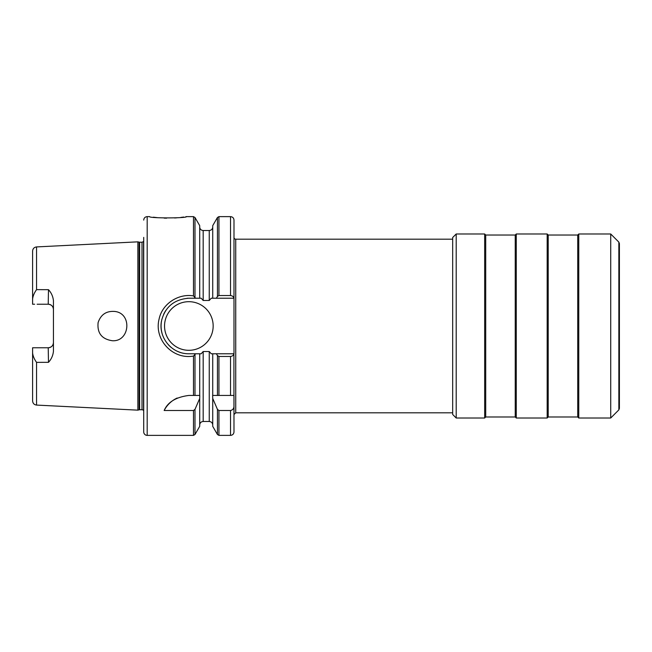 <?xml version="1.0" encoding="UTF-8"?>
<svg xmlns="http://www.w3.org/2000/svg" width="652" height="652" viewBox="0 0 652 652"><rect width="100%" height="100%" fill="white"/><g stroke="black" fill="none" stroke-linecap="round" stroke-linejoin="round"><path stroke-width="0.98" d="M48.484 362.325L48.224 347.769C51.435 347.418 53.171 345.682 53.431 342.561L53.431 342.561A5.208 5.208 0 0 1 48.224 347.769L32.6 347.769L32.6 352.976C32.983 356.114 34.303 359.236 36.561 362.365L48.484 362.325C51.345 359.211 52.991 355.552 53.431 351.363L53.431 300.637C52.991 296.448 51.345 292.797 48.484 289.675L36.561 289.635C34.303 292.764 32.983 295.894 32.6 299.023L32.6 304.028M36.561 289.635L36.561 246.921L137.865 241.843L137.865 410.157L36.561 405.079C34.14 404.737 32.82 403.352 32.6 400.923L32.6 347.769L37.115 347.769M112.364 340.735C129.903 341.868 132.421 313.343 114.842 311.46C106.415 310.792 100.832 314.5 98.11 322.593C97.058 333.131 101.81 339.179 112.364 340.735M37.115 304.231L48.224 304.231C51.435 304.582 53.171 306.318 53.431 309.439A5.208 5.208 0 0 0 48.224 304.231L48.484 289.675M32.6 303.27L32.6 251.085C32.82 248.648 34.14 247.263 36.561 246.921M32.6 263.498L32.6 304.231L34.646 304.231M137.865 241.843L139.096 242.177L139.096 409.823A2.086 2.086 0 0 1 139.634 409.758L141.997 409.758A2.086 2.086 0 0 1 143.546 410.442L143.717 410.45M139.096 242.177L141.997 242.251L143.546 241.558L143.546 410.442M143.717 237.385L143.717 431.909A3.472 3.472 0 0 0 147.189 435.381L193.481 435.381L194.989 434.509L194.989 409.374L193.481 410.499L164.157 410.499C167.743 402.121 175.975 397.101 188.852 395.446L199.789 395.446L199.708 398.429L194.989 409.374M191.403 356.342L193.481 356.106L195.584 353.775L188.852 353.767C171.036 354.036 157.564 336.359 161.761 319.887C165.51 306.546 174.549 299.325 188.86 298.217L195.584 298.225L193.489 295.894C178.509 293.318 162.201 303.685 159.088 319.113C154.002 338.926 171.549 358.535 191.403 356.342M147.189 435.381L147.189 216.627L149.618 216.627C148.493 218.314 187.548 218.314 186.431 216.619L185.812 216.725M183.709 217.043L180.897 217.418M176.798 217.825L174.622 217.98M166.594 218.175L164.117 218.11M157.751 217.695L153.342 217.189M164.157 410.499A27.775 27.775 0 0 1 177.181 398.022M218.942 295.543L217.442 296.407L216.391 298.225L233.905 298.225C233.546 296.668 232.414 295.78 230.523 295.543L218.942 295.543L218.942 216.627L230.523 216.627C232.634 216.831 233.791 217.988 233.995 220.099L233.995 353.775L211.248 353.775L209.251 351.518L203.179 351.518L201.183 353.775L199.708 353.775L199.708 395.446M199.708 398.429L199.708 426.343L194.989 434.509M199.708 353.775L195.584 353.775M195.584 298.225L201.183 298.225L203.179 300.482L209.251 300.482L211.248 298.225L216.391 298.225M194.989 297.043L194.989 217.491L199.708 225.657L199.708 298.225M216.391 353.775L217.442 355.593L218.942 356.457L230.523 356.457C232.414 356.228 233.546 355.332 233.905 353.775L233.995 431.909C233.791 434.012 232.634 435.169 230.523 435.381L230.523 410.499L218.942 410.499L217.442 409.374L212.723 398.429L212.642 395.446L233.995 395.446L233.995 414.542L235.731 412.806L235.731 239.194A1.736 1.736 0 0 1 233.995 237.458M456.204 233.987L452.675 237.507L452.675 414.493L456.204 418.013L484.672 418.013L484.672 233.987L456.204 233.987L456.204 418.013M484.672 233.987L485.716 235.03L485.716 416.978L484.672 418.013M485.716 235.03L515.235 235.03L515.235 416.978L516.27 418.013L547.175 418.013L547.175 233.987L516.27 233.987L516.27 418.013M547.175 233.987L548.218 235.03L548.218 416.978L547.175 418.013M548.218 235.03L577.729 235.03L577.729 416.978L578.772 418.013L610.72 418.013L610.72 233.987L578.772 233.987L578.772 418.013M618.854 409.88L619.4 408.38L619.4 243.62L618.854 242.12L618.854 409.88L610.72 418.013M233.995 405.96C233.987 408.462 232.829 409.978 230.523 410.499M212.723 398.429L212.723 426.343L217.442 434.509L218.942 435.381L230.523 435.381M212.723 353.775L212.723 395.446M218.942 216.627L217.442 217.491L212.723 225.657L212.723 298.225M187.059 298.282A27.775 27.775 0 0 1 188.852 298.225L195.233 298.225M180.93 352.626A27.775 27.775 0 0 1 177.083 351.167M171.199 347.443A27.775 27.775 0 0 1 168.216 344.598M161.94 332.887A27.775 27.775 0 0 1 161.631 320.466M163.611 314.403A27.775 27.775 0 0 1 166.056 310.132M213.163 326A24.303 24.303 0 0 1 176.7 347.051A24.303 24.303 0 0 1 176.7 304.949A24.303 24.303 0 0 1 213.163 326M36.561 362.365L36.561 405.079M139.634 242.251L139.634 409.758M141.997 242.251L141.997 409.758M193.481 356.106L193.481 395.446M186.431 216.627L193.481 216.627L193.481 295.894M193.481 410.499L193.481 435.381M194.989 354.957L194.989 395.446M203.179 351.518L203.179 421.485C201.069 421.697 199.911 422.855 199.708 424.957M217.442 409.374L217.442 434.509M217.442 355.593L217.442 395.446M218.942 410.499L218.942 435.381M218.942 356.457L218.942 395.446M230.523 356.457L230.523 395.446M230.523 216.627L230.523 295.543M217.442 217.491L217.442 296.407M199.708 227.043C199.911 229.145 201.069 230.303 203.179 230.515L203.179 300.482M203.179 230.515L209.251 230.515L209.251 300.482M209.251 351.518L209.251 421.485C211.362 421.697 212.519 422.855 212.723 424.957M139.096 409.823L137.865 410.157M147.189 216.627C145.078 216.831 143.921 217.988 143.717 220.099M194.989 217.491L193.481 216.627M235.731 412.806L452.675 412.806M235.731 239.194L452.675 239.194M485.716 416.978L515.235 416.978M515.235 235.03L516.27 233.987M548.218 416.978L577.729 416.978M577.729 235.03L578.772 233.987M618.854 242.12L610.72 233.987M209.251 230.515C211.362 230.303 212.519 229.145 212.723 227.043M203.179 421.485L209.251 421.485"/></g></svg>
